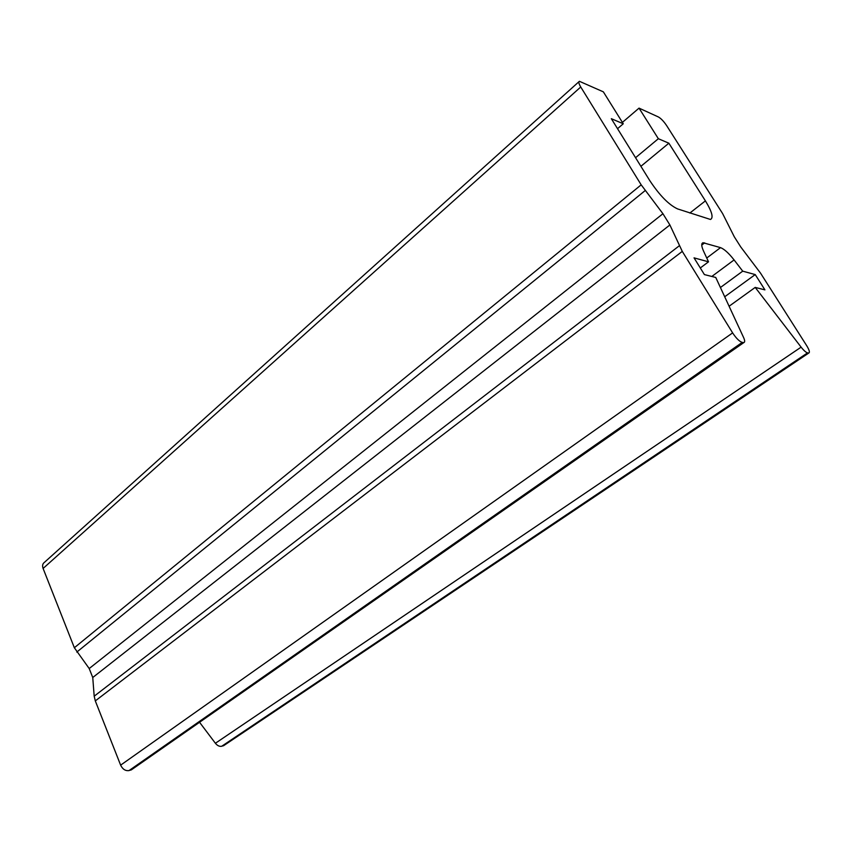 <?xml version="1.0" encoding="UTF-8"?>
<svg xmlns="http://www.w3.org/2000/svg" width="852" height="852" viewBox="0 0 852 852"><rect width="100%" height="100%" fill="white"/><g stroke="black" fill="none" stroke-linecap="round" stroke-linejoin="round"><path stroke-width="1.28" d="M682.282 251.393L669.885 224.96L662.941 213.735L641.183 184.841L580.744 86.989C578.796 83.709 578.348 81.813 579.403 81.302L603.354 91.846L623.259 123.774L611.331 118.694L649.831 180.699C659.64 195.438 668.863 204.831 677.51 208.889L710.462 219.465C713.678 217.867 711.995 211.669 705.413 200.87L668.863 143.2L658.351 138.716L639.032 108.129L658.383 116.958C661.003 118.449 663.74 121.325 666.626 125.585L722.624 213.586L734.307 236.813L740.75 246.963L760.548 273.162L806.706 345.699C809.315 349.991 810.007 352.43 808.782 353.026L807.558 352.877C805.949 352.451 803.798 350.545 801.114 347.147L755.213 287.412L764.926 289.872L755.223 274.578L742.72 271.16L734.094 259.935C728.737 253.14 724.221 249.04 720.526 247.634L703.081 242.735C701.164 243.321 701.334 246.132 703.571 251.159L708.513 261.82L694.039 257.858L704.402 274.589L715.755 277.454L743.689 337.733C744.936 340.64 744.978 342.248 743.817 342.589L742.22 342.408C739.387 341.471 736.192 338.297 732.624 332.898L682.282 251.393L95.307 700.898L120.633 765.149C122.635 769.249 125.425 771.06 129.025 770.581L132.518 769.047M641.183 184.841L74.348 647.744L43.101 568.454C42.153 565.728 42.6 563.694 44.421 562.363L578.934 81.728M623.259 123.774L617.53 128.684M668.863 143.2L640.896 166.31M658.351 138.716L635.56 157.705M639.032 108.129L622.397 122.379M224.502 745.085L221.712 746.256C219.475 746.672 217.366 745.681 215.396 743.263L199.56 722.272M755.213 287.412L729.099 306.241M755.223 274.578L724.711 296.762M742.72 271.16L720.419 287.518M708.513 261.82L700.301 267.975M679.268 245.802L94.189 696.191L95.307 700.898M94.189 696.191L92.751 677.51L89.204 668.543L74.348 647.744M743.306 342.579L130.516 770.187M742.22 342.408L129.025 770.581M732.624 332.898L120.633 765.149M580.744 86.989L43.101 568.454M705.413 200.87L689.854 213.043M808.431 353.016L222.99 745.915M807.558 352.877L221.712 746.256M801.114 347.147L215.396 743.263M734.094 259.935L711.825 276.463M720.526 247.634L706.745 258.018M704.647 242.873L701.75 245.078M669.885 224.96L92.751 677.51M662.941 213.735L89.204 668.543M645.156 190.582L76.797 652.089M743.817 342.589L131.261 769.92M808.782 353.026L223.554 745.724M703.081 242.735L702.027 243.534"/></g></svg>
